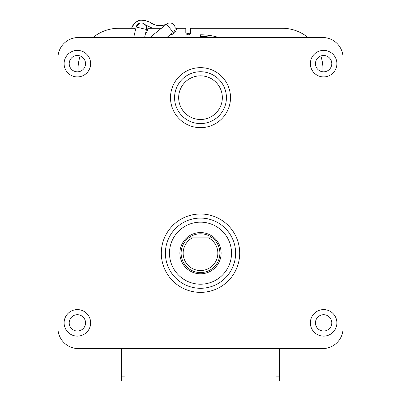<?xml version="1.0" encoding="UTF-8"?>
<svg xmlns="http://www.w3.org/2000/svg" width="401" height="401" viewBox="0 0 401 401"><rect width="100%" height="100%" fill="white"/><g stroke="black" fill="none" stroke-linecap="round" stroke-linejoin="round"><path stroke-width="0.6" d="M124.982 348.574L124.982 380.95L121.714 380.95L121.714 348.574M124.982 376.87L121.714 376.87M276.018 376.87L276.018 380.95L279.286 380.95L279.286 376.87L276.018 376.87L276.018 348.574M279.286 348.574L279.286 376.87M197.528 37.519A60.21 60.21 0 0 1 200.5 37.448L200.5 34.792A62.862 62.862 0 0 1 218.816 37.519M320.805 55.99A40.822 40.822 0 0 1 322.96 69.082L322.96 71.784M170.235 34.782A6.531 6.531 0 0 0 176.415 28.26L185.803 28.26L185.803 32.346A2.451 2.451 0 0 0 188.254 34.792A2.451 2.451 0 0 0 190.701 32.346L190.701 28.26L282.144 28.26A40.822 40.822 0 0 1 308.028 37.519M145.603 33.183A6.531 6.531 0 0 0 147.844 28.26L161.408 28.26M135.272 30.752A6.531 6.531 0 0 1 134.776 28.26L134.611 28.26M92.972 37.519A40.822 40.822 0 0 1 118.856 28.26L134.776 28.26M78.04 71.784L78.04 69.082A40.822 40.822 0 0 1 80.195 55.99M145.443 24.932L152.535 28.26L145.443 24.932L142.485 23.088M142.32 23.052L141.648 22.967M139.769 23.183L136.145 27.047L146.475 29.479A5.308 5.308 0 0 0 141.022 22.962A5.308 5.308 0 0 0 136.145 27.047L133.678 37.519M135.573 29.473L135.202 30.571L134.811 28.932M166.455 24.215C161.593 26.346 156.711 26.1 151.814 23.479C149.678 21.694 145.999 20.581 140.781 20.13C135.784 21.604 132.746 24.316 131.663 28.26C134.044 23.168 137.077 20.456 140.771 20.13C146.074 20.641 149.613 21.684 151.388 23.268C153.859 24.13 157.252 27.468 166.455 24.215M139.247 20.466L140.165 20.23M142.726 20.075L145.819 20.717M159.217 25.644L159.839 25.659M173.207 32.401A5.308 5.308 0 0 0 174.024 24.942A5.308 5.308 0 0 0 166.56 24.125L173.207 32.401L166.826 37.519M144.581 37.519L146.475 29.479A5.308 5.308 0 0 0 141.022 22.962M166.56 24.125L149.874 37.519M192.335 237.878L188.6 237.878A19.388 19.388 0 0 0 186.234 266.314A19.388 19.388 0 0 0 214.766 266.314A19.388 19.388 0 0 0 212.4 237.878L192.335 237.878A17.348 17.348 0 0 0 187.087 264.189A17.348 17.348 0 0 0 213.913 264.189A17.348 17.348 0 0 0 208.665 237.878M336.89 63.649A13.268 13.268 0 0 1 316.99 75.137A13.268 13.268 0 0 1 316.99 52.16A13.268 13.268 0 0 1 336.89 63.649M336.89 322.86A13.268 13.268 0 0 1 316.99 334.349A13.268 13.268 0 0 1 316.99 311.371A13.268 13.268 0 0 1 336.89 322.86M90.641 322.86A13.268 13.268 0 0 1 70.741 334.349A13.268 13.268 0 0 1 70.741 311.371A13.268 13.268 0 0 1 90.641 322.86M90.641 63.649A13.268 13.268 0 0 1 70.741 75.137A13.268 13.268 0 0 1 70.741 52.16A13.268 13.268 0 0 1 90.641 63.649M188.6 237.878A19.388 19.388 0 0 1 212.4 237.878M221.116 253.186A20.616 20.616 0 0 0 187.848 236.911A20.616 20.616 0 0 0 191.442 271.703A20.616 20.616 0 0 0 221.116 253.186M235.608 253.186A35.108 35.108 0 0 0 182.946 222.781A35.108 35.108 0 0 0 182.946 283.587A35.108 35.108 0 0 0 235.608 253.186M226.42 97.659A25.92 25.92 0 0 0 187.538 75.208A25.92 25.92 0 0 0 187.538 120.105A25.92 25.92 0 0 0 226.42 97.659M322.655 37.519A20.411 20.411 0 0 1 343.066 57.929L343.066 328.163A20.411 20.411 0 0 1 322.655 348.574L78.345 348.574A20.411 20.411 0 0 1 57.934 328.163L57.934 57.929A20.411 20.411 0 0 1 78.345 37.519L322.655 37.519M85.538 322.86A8.165 8.165 0 0 1 73.288 329.933A8.165 8.165 0 0 1 73.288 315.793A8.165 8.165 0 0 1 85.538 322.86M331.787 322.86A8.165 8.165 0 0 1 319.542 329.933A8.165 8.165 0 0 1 319.542 315.793A8.165 8.165 0 0 1 331.787 322.86M331.787 63.649A8.165 8.165 0 0 1 319.542 70.721A8.165 8.165 0 0 1 319.542 56.576A8.165 8.165 0 0 1 331.787 63.649M85.538 63.649A8.165 8.165 0 0 1 73.293 70.721A8.165 8.165 0 0 1 73.293 56.576A8.165 8.165 0 0 1 85.538 63.649M190.585 33.103A65.313 65.313 0 0 0 186.355 33.895M212.024 37.519A61.233 61.233 0 0 0 200.5 36.426M231.522 253.186A31.022 31.022 0 0 1 184.986 280.053A31.022 31.022 0 0 1 184.986 226.319A31.022 31.022 0 0 1 231.522 253.186M222.339 97.659A21.839 21.839 0 0 1 189.583 116.571A21.839 21.839 0 0 1 189.583 78.746A21.839 21.839 0 0 1 222.339 97.659M230.505 97.659A30.005 30.005 0 0 0 185.498 71.674A30.005 30.005 0 0 0 185.498 123.643A30.005 30.005 0 0 0 230.505 97.659M239.688 253.186A39.188 39.188 0 0 0 180.906 219.247A39.188 39.188 0 0 0 180.906 287.121A39.188 39.188 0 0 0 239.688 253.186"/></g></svg>
